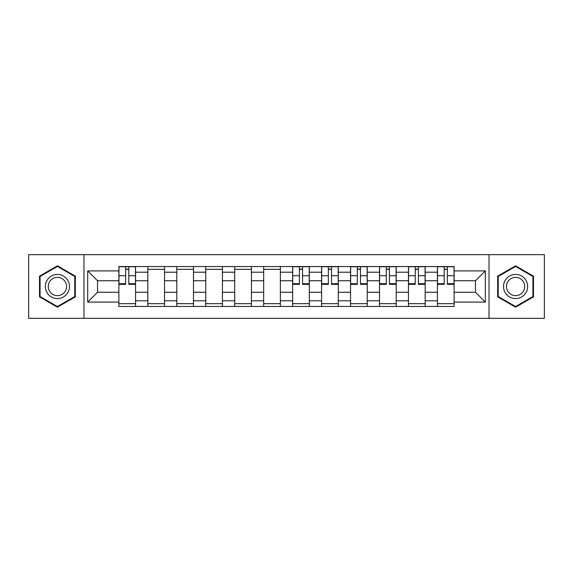 <?xml version="1.0" encoding="UTF-8"?>
<svg xmlns="http://www.w3.org/2000/svg" width="573" height="573" viewBox="0 0 573 573"><rect width="100%" height="100%" fill="white"/><g stroke="black" fill="none" stroke-linecap="round" stroke-linejoin="round"><path stroke-width="0.86" d="M489.027 318.337L544.35 318.337L544.35 254.663L28.65 254.663L28.65 318.337L489.027 318.337L489.027 254.663M147.827 306.455L147.827 272.204L135.579 272.204L135.579 306.455M135.579 272.204L135.579 266.545M147.827 272.204L147.827 266.545M164.537 266.545L164.537 306.455M176.792 306.455L176.792 266.545M193.495 266.545L193.495 306.455M205.75 306.455L205.75 266.545M222.453 266.545L222.453 306.455M234.708 306.455L234.708 266.545M251.418 266.545L251.418 306.455M263.666 306.455L263.666 266.545M280.376 266.545L280.376 306.455M292.624 306.455L292.624 266.545M309.334 266.545L309.334 306.455M321.582 306.455L321.582 266.545M338.292 266.545L338.292 306.455M350.547 306.455L350.547 266.545M367.25 266.545L367.25 306.455M379.505 306.455L379.505 266.545M396.208 266.545L396.208 306.455M408.463 306.455L408.463 266.545M425.173 266.545L425.173 306.455M437.421 306.455L437.421 266.545M437.421 292.251L425.173 292.251M408.463 292.251L396.208 292.251M379.505 292.251L367.25 292.251M350.547 292.251L338.292 292.251M321.582 292.251L309.334 292.251M292.624 292.251L280.376 292.251M263.666 292.251L251.418 292.251M234.708 292.251L222.453 292.251M205.75 292.251L193.495 292.251M176.792 292.251L164.537 292.251M147.827 292.251L135.579 292.251M437.421 280.749L425.173 280.749M408.463 280.749L396.208 280.749M379.505 280.749L367.25 280.749M350.547 280.749L338.292 280.749M321.582 280.749L309.334 280.749M292.624 280.749L280.376 280.749M263.666 280.749L251.418 280.749M234.708 280.749L222.453 280.749M205.75 280.749L193.495 280.749M176.792 280.749L164.537 280.749M147.827 280.749L135.579 280.749M97.525 292.251L118.869 292.251L118.869 280.749L97.525 280.749L97.525 292.251L87.683 302.093L87.683 270.907L118.869 270.907L118.869 280.749M454.131 280.749L454.131 292.251L475.475 292.251L475.475 280.749L454.131 280.749L454.131 266.545L118.869 266.545L118.869 270.907M454.131 270.907L485.317 270.907L485.317 302.093L454.131 302.093L454.131 292.251M118.869 292.251L118.869 306.455L454.131 306.455L454.131 302.093M118.869 302.093L87.683 302.093M83.973 318.337L83.973 254.663M75.335 276.157L57.422 265.815L39.508 276.157L39.508 296.843L57.422 307.185L75.335 296.843L75.335 276.157M533.492 276.157L515.578 265.815L497.665 276.157L497.665 296.843L515.578 307.185L533.492 296.843L533.492 276.157M135.579 303.669L118.869 303.669M125.645 269.331L128.803 269.331M164.537 303.669L147.827 303.669M147.827 269.331L164.537 269.331M193.495 303.669L176.792 303.669M176.792 269.331L193.495 269.331M222.453 303.669L205.75 303.669M205.75 269.331L222.453 269.331M251.418 303.669L234.708 303.669M234.708 269.331L251.418 269.331M280.376 303.669L263.666 303.669M263.666 269.331L280.376 269.331M309.334 303.669L292.624 303.669M299.4 269.331L302.558 269.331M338.292 303.669L321.582 303.669M328.358 269.331L331.516 269.331M367.25 303.669L350.547 303.669M357.323 269.331L360.474 269.331M396.208 303.669L379.505 303.669M386.281 269.331L389.432 269.331M425.173 303.669L408.463 303.669M415.239 269.331L418.397 269.331M454.131 303.669L437.421 303.669M444.197 269.331L447.355 269.331M87.683 270.907L97.525 280.749M475.475 292.251L485.317 302.093M475.475 280.749L485.317 270.907M128.803 284.366L128.803 266.731L135.486 266.731L135.486 284.366L128.803 284.366M125.645 269.145L128.803 269.145M125.645 266.731L118.962 266.731L118.962 284.366L125.645 284.366L125.645 266.731L128.803 266.731M46.972 292.531A12.069 12.069 0 0 0 63.46 296.95A12.069 12.069 0 0 0 67.872 280.469A12.069 12.069 0 0 0 51.391 276.05A12.069 12.069 0 0 0 46.972 292.531M49.514 291.07A9.132 9.132 0 0 0 61.991 294.415A9.132 9.132 0 0 0 65.336 281.93A9.132 9.132 0 0 0 52.859 278.585A9.132 9.132 0 0 0 49.514 291.07M57.422 266.459L74.784 276.48L74.784 296.52L57.422 306.541L40.067 296.52L40.067 276.48L57.422 266.459M505.128 292.531A12.069 12.069 0 0 0 521.609 296.95A12.069 12.069 0 0 0 526.028 280.469A12.069 12.069 0 0 0 509.54 276.05A12.069 12.069 0 0 0 505.128 292.531M507.664 291.07A9.132 9.132 0 0 0 520.141 294.415A9.132 9.132 0 0 0 523.486 281.93A9.132 9.132 0 0 0 511.009 278.585A9.132 9.132 0 0 0 507.664 291.07M515.578 266.459L532.933 276.48L532.933 296.52L515.578 306.541L498.216 296.52L498.216 276.48L515.578 266.459M302.558 284.366L302.558 266.731L309.241 266.731L309.241 284.366L302.558 284.366M299.4 269.145L302.558 269.145M299.4 266.731L292.717 266.731L292.717 284.366L299.4 284.366L299.4 266.731L302.558 266.731M331.516 284.366L331.516 266.731L338.199 266.731L338.199 284.366L331.516 284.366M328.358 269.145L331.516 269.145M328.358 266.731L321.675 266.731L321.675 284.366L328.358 284.366L328.358 266.731L331.516 266.731M360.474 284.366L360.474 266.731L367.157 266.731L367.157 284.366L360.474 284.366M357.323 269.145L360.474 269.145M357.323 266.731L350.64 266.731L350.64 284.366L357.323 284.366L357.323 266.731L360.474 266.731M389.432 284.366L389.432 266.731L396.122 266.731L396.122 284.366L389.432 284.366M386.281 269.145L389.432 269.145M386.281 266.731L379.598 266.731L379.598 284.366L386.281 284.366L386.281 266.731L389.432 266.731M418.397 284.366L418.397 266.731L425.08 266.731L425.08 284.366L418.397 284.366M415.239 269.145L418.397 269.145M415.239 266.731L408.556 266.731L408.556 284.366L415.239 284.366L415.239 266.731L418.397 266.731M447.355 284.366L447.355 266.731L454.038 266.731L454.038 284.366L447.355 284.366M444.197 269.145L447.355 269.145M444.197 266.731L437.514 266.731L437.514 284.366L444.197 284.366L444.197 266.731L447.355 266.731M408.463 272.204L396.208 272.204M379.505 272.204L367.25 272.204M350.547 272.204L338.292 272.204M321.582 272.204L309.334 272.204M292.624 272.204L280.376 272.204M263.666 272.204L251.418 272.204M234.708 272.204L222.453 272.204M205.75 272.204L193.495 272.204M176.792 272.204L164.537 272.204M437.421 272.204L425.173 272.204M408.463 300.796L396.208 300.796M379.505 300.796L367.25 300.796M350.547 300.796L338.292 300.796M321.582 300.796L309.334 300.796M292.624 300.796L280.376 300.796M263.666 300.796L251.418 300.796M234.708 300.796L222.453 300.796M205.75 300.796L193.495 300.796M176.792 300.796L164.537 300.796M147.827 300.796L135.579 300.796M437.421 300.796L425.173 300.796M128.803 283.728L135.486 283.728M128.803 275.742L135.486 275.742M118.962 283.728L125.645 283.728M118.962 275.742L125.645 275.742M302.558 283.728L309.241 283.728M302.558 275.742L309.241 275.742M292.717 283.728L299.4 283.728M292.717 275.742L299.4 275.742M331.516 283.728L338.199 283.728M331.516 275.742L338.199 275.742M321.675 283.728L328.358 283.728M321.675 275.742L328.358 275.742M360.474 283.728L367.157 283.728M360.474 275.742L367.157 275.742M350.64 283.728L357.323 283.728M350.64 275.742L357.323 275.742M389.432 283.728L396.122 283.728M389.432 275.742L396.122 275.742M379.598 283.728L386.281 283.728M379.598 275.742L386.281 275.742M418.397 283.728L425.08 283.728M418.397 275.742L425.08 275.742M408.556 283.728L415.239 283.728M408.556 275.742L415.239 275.742M447.355 283.728L454.038 283.728M447.355 275.742L454.038 275.742M437.514 283.728L444.197 283.728M437.514 275.742L444.197 275.742"/></g></svg>
